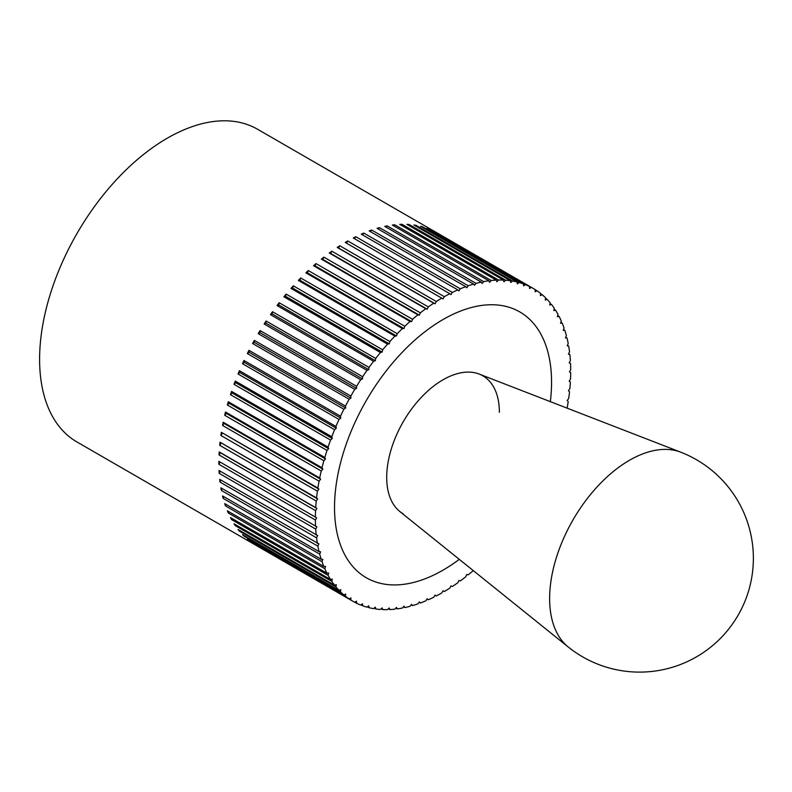 <?xml version="1.0" encoding="UTF-8"?>
<svg xmlns="http://www.w3.org/2000/svg" width="792" height="792" viewBox="0 0 792 792"><rect width="100%" height="100%" fill="white"/><g stroke="black" fill="none" stroke-linecap="round" stroke-linejoin="round"><path stroke-width="1.19" d="M350.846 600.049L254.331 544.322A180.556 104.247 -60 0 1 252.589 543.183L349.104 598.91L350.905 597.94L350.846 600.049A180.556 104.247 120 0 0 352.767 601.197L76.992 441.986A180.556 104.247 -60 0 1 39.6 359.33A180.556 104.247 -60 0 1 118.414 177.626A180.556 104.247 -60 0 1 257.548 129.254L533.313 288.476A180.556 104.247 120 0 0 531.363 287.387L529.561 288.496L529.511 286.447A180.556 104.247 120 0 0 525.393 284.635L523.611 285.863L523.443 283.902A180.556 104.247 120 0 0 519.106 282.516L517.334 283.873L517.057 281.982A180.556 104.247 120 0 0 512.523 281.041L510.771 282.506L510.375 280.705A180.556 104.247 120 0 0 505.652 280.21L503.93 281.784L503.435 280.081A180.556 104.247 120 0 0 498.544 280.031L496.861 281.704L496.247 280.111A180.556 104.247 120 0 0 491.218 280.497L489.565 282.279L488.852 280.784A180.556 104.247 120 0 0 483.704 281.615L482.1 283.487L481.279 282.101A180.556 104.247 120 0 0 476.022 283.378L474.477 285.328L473.557 284.071A180.556 104.247 120 0 0 468.211 285.773L466.726 287.803L465.716 286.664A180.556 104.247 120 0 0 460.3 288.803L458.885 290.892L457.786 289.892A180.556 104.247 120 0 0 452.321 292.446L450.975 294.594L449.787 293.723A180.556 104.247 120 0 0 444.312 296.683L443.045 298.891L441.768 298.158A180.556 104.247 120 0 0 436.293 301.514L435.105 303.762L433.759 303.168A180.556 104.247 120 0 0 428.304 306.91L427.195 309.187L425.779 308.732A180.556 104.247 120 0 0 420.364 312.85L419.354 315.147L417.869 314.84A180.556 104.247 120 0 0 412.523 319.305L411.612 321.621L410.058 321.463A180.556 104.247 120 0 0 404.801 326.264L403.979 328.581L402.385 328.561A180.556 104.247 120 0 0 397.228 333.689L396.515 335.996L394.862 336.125A180.556 104.247 120 0 0 389.832 341.55L389.228 343.847L387.536 344.124A180.556 104.247 120 0 0 382.655 349.817L382.15 352.093L380.427 352.509A180.556 104.247 120 0 0 375.705 358.459L375.319 360.707L373.567 361.271A180.556 104.247 120 0 0 369.032 367.438L368.745 369.656L366.973 370.359A180.556 104.247 120 0 0 362.647 376.735L362.479 378.893L360.687 379.734A180.556 104.247 120 0 0 356.578 386.288L356.519 388.397L354.727 389.367A180.556 104.247 120 0 0 350.846 396.079L350.905 398.119L349.104 399.227A180.556 104.247 120 0 0 345.48 406.068L345.649 408.028L343.867 409.256A180.556 104.247 120 0 0 340.501 416.196L340.788 418.087L339.016 419.433A180.556 104.247 120 0 0 335.927 426.452L336.323 428.244L334.57 429.709A180.556 104.247 120 0 0 331.779 436.768L332.284 438.471L330.551 440.045A180.556 104.247 120 0 0 328.066 447.124L328.68 448.727L326.987 450.4A180.556 104.247 120 0 0 324.809 457.469L325.522 458.954L323.869 460.736A180.556 104.247 120 0 0 322.017 467.765L322.829 469.141L321.235 471.002A180.556 104.247 120 0 0 319.701 477.962L320.621 479.219L319.067 481.17A180.556 104.247 120 0 0 317.879 488.04L318.889 489.169L317.404 491.188A180.556 104.247 120 0 0 316.543 497.94L317.642 498.94L316.226 501.029A180.556 104.247 120 0 0 315.711 507.632L316.899 508.504L315.553 510.652L219.028 454.925L220.374 452.776L316.899 508.504M567.082 408.137A180.556 104.247 120 0 0 568.211 401.633L567.201 400.505L568.686 398.485A180.556 104.247 120 0 0 569.537 391.733L568.438 390.733L569.854 388.644A180.556 104.247 120 0 0 570.379 382.041L569.191 381.17L570.537 379.022A180.556 104.247 120 0 0 570.705 372.596L569.438 371.864L570.705 369.666A180.556 104.247 120 0 0 570.537 363.439L569.191 362.845L570.379 360.598A180.556 104.247 120 0 0 569.854 354.598L568.438 354.143L569.537 351.876A180.556 104.247 120 0 0 568.686 346.114L567.201 345.807L568.211 343.51A180.556 104.247 120 0 0 567.013 338.026L565.468 337.857L566.379 335.551A180.556 104.247 120 0 0 564.854 330.353L563.251 330.333L564.062 328.017A180.556 104.247 120 0 0 562.211 323.136L560.558 323.265L561.271 320.948A180.556 104.247 120 0 0 559.093 316.394L557.41 316.671L558.014 314.365A180.556 104.247 120 0 0 555.529 310.157L553.806 310.583L554.301 308.296A180.556 104.247 120 0 0 551.509 304.465L549.757 305.019L550.153 302.772A180.556 104.247 120 0 0 547.074 299.317L545.292 300.01L545.579 297.802A180.556 104.247 120 0 0 542.223 294.743L540.431 295.574L540.599 293.416A180.556 104.247 120 0 0 536.976 290.763L535.174 291.733L535.234 289.625A180.556 104.247 120 0 0 533.313 288.476M444.312 591.515L443.045 590.783L444.312 591.515A180.556 104.247 120 0 0 449.787 588.159L450.975 585.912L452.321 586.506A180.556 104.247 120 0 0 457.786 582.764L458.885 580.486L460.3 580.942A180.556 104.247 120 0 0 465.716 576.823L466.726 574.527L468.211 574.834A180.556 104.247 120 0 0 473.279 570.606M352.767 601.197A180.556 104.247 120 0 0 354.727 602.286L356.519 601.178L356.578 603.227A180.556 104.247 120 0 0 360.687 605.038L362.479 603.811L362.647 605.771A180.556 104.247 120 0 0 366.973 607.157L368.745 605.801L369.032 607.692A180.556 104.247 120 0 0 373.567 608.632L375.319 607.167L375.705 608.969A180.556 104.247 120 0 0 380.427 609.464L382.15 607.89L382.655 609.592A180.556 104.247 120 0 0 387.536 609.642L389.228 607.969L389.832 609.563A180.556 104.247 120 0 0 394.862 609.177L396.515 607.395L397.228 608.89A180.556 104.247 120 0 0 402.385 608.058L403.979 606.197L404.801 607.573A180.556 104.247 120 0 0 410.058 606.296L411.612 604.346L412.523 605.603A180.556 104.247 120 0 0 417.869 603.9L419.354 601.87L420.364 603.009A180.556 104.247 120 0 0 425.779 600.871L427.195 598.782L428.304 599.782A180.556 104.247 120 0 0 433.759 597.227L435.105 595.079L436.293 595.95A180.556 104.247 120 0 0 441.768 592.99L443.045 590.783M436.293 595.95L435.016 595.218M428.304 599.782L427.017 599.049M420.364 603.009L419.077 602.257M412.523 605.603L411.206 604.85M404.801 607.573L403.465 606.801M397.228 608.89L395.861 608.107M389.832 609.563L388.427 608.751M382.655 609.592L381.2 608.751M375.705 608.969L374.2 608.098M369.032 607.692L367.458 606.781M362.647 605.771L360.994 604.821M356.578 603.227L354.836 602.217M345.48 596.257L248.965 540.53A180.556 104.247 -60 0 1 247.342 539.203L343.867 594.931L345.649 594.099L345.48 596.257A180.556 104.247 120 0 0 349.104 598.91M340.501 591.871L243.985 536.144A180.556 104.247 -60 0 1 242.491 534.64L339.016 590.357L340.788 589.664L340.501 591.871A180.556 104.247 120 0 0 343.867 594.931M335.927 586.902L239.412 531.175A180.556 104.247 -60 0 1 238.045 529.492L334.57 585.209L336.323 584.654L335.927 586.902A180.556 104.247 120 0 0 339.016 590.357M331.779 581.377L235.264 525.65A180.556 104.247 -60 0 1 234.036 523.789L330.551 579.516L332.284 579.091L331.779 581.377A180.556 104.247 120 0 0 334.57 585.209M328.066 575.309L231.551 519.582A180.556 104.247 -60 0 1 230.462 517.552L326.987 573.279L328.68 573.002L328.066 575.309A180.556 104.247 120 0 0 330.551 579.516M324.809 568.725L228.294 513.008A180.556 104.247 -60 0 1 227.353 510.82L323.869 566.537L325.522 566.409L324.809 568.725A180.556 104.247 120 0 0 326.987 573.279M322.017 561.657L225.502 505.93A180.556 104.247 -60 0 1 224.71 503.593L321.235 559.32L322.829 559.34L322.017 561.657A180.556 104.247 120 0 0 323.869 566.537M319.701 554.123L223.186 498.406A180.556 104.247 -60 0 1 222.552 495.921L319.067 551.648L320.621 551.816L319.701 554.123A180.556 104.247 120 0 0 321.235 559.32M317.879 546.163L221.354 490.436A180.556 104.247 -60 0 1 220.879 487.832L318.889 543.866L317.879 546.163A180.556 104.247 120 0 0 319.067 551.648M316.543 537.798L220.018 482.08A180.556 104.247 -60 0 1 219.701 479.348L317.642 535.531L316.543 537.798A180.556 104.247 120 0 0 317.404 543.559M315.711 529.076L219.186 473.349A180.556 104.247 -60 0 1 219.028 470.507L316.899 526.828L315.711 529.076A180.556 104.247 120 0 0 316.226 535.075M315.553 510.652A180.556 104.247 120 0 0 315.374 517.077L316.642 517.81L315.374 520.007A180.556 104.247 120 0 0 315.553 526.234M315.374 520.007L218.859 464.29A180.556 104.247 -60 0 1 218.849 462.825A180.556 104.247 -60 0 1 218.859 461.35L315.374 517.077M551.559 382.18A153.47 88.605 -60 0 1 550.341 401.643A153.47 88.605 120 0 0 551.559 382.18A153.47 88.605 120 0 0 519.78 311.929A153.47 88.605 -60 0 1 551.559 382.18M459.281 559.36A153.47 88.605 -60 0 1 366.31 577.744A153.47 88.605 -60 0 1 334.521 507.494A153.47 88.605 -60 0 1 401.514 353.044A153.47 88.605 -60 0 1 519.78 311.929A153.47 88.605 120 0 0 401.514 353.044A153.47 88.605 120 0 0 334.521 507.494A153.47 88.605 120 0 0 366.31 577.744A153.47 88.605 120 0 0 459.281 559.36M219.028 454.925A180.556 104.247 -60 0 1 219.186 451.905L315.711 507.632M219.186 451.905L220.374 452.776M316.226 501.029L219.701 445.312A180.556 104.247 -60 0 1 220.018 442.213L316.543 497.94M220.018 442.213L317.642 498.94M219.701 445.312L221.126 443.213M317.404 491.188L220.879 435.471A180.556 104.247 -60 0 1 221.354 432.313L317.879 488.04M221.354 432.313L318.889 489.169M220.879 435.471L222.364 433.442M319.067 481.17L222.552 425.443A180.556 104.247 -60 0 1 223.186 422.235L319.701 477.962M223.186 422.235L224.096 423.492L320.621 479.219M222.552 425.443L224.096 423.492M321.235 471.002L224.71 415.275A180.556 104.247 -60 0 1 225.502 412.038L322.017 467.765M225.502 412.038L226.314 413.414L322.829 469.141M224.71 415.275L226.314 413.414M323.869 460.736L227.353 405.009A180.556 104.247 -60 0 1 228.294 401.742L324.809 457.469M228.294 401.742L229.007 403.237L325.522 458.954M227.353 405.009L229.007 403.237M326.987 450.4L230.462 394.673A180.556 104.247 -60 0 1 231.551 391.397L328.066 447.124M231.551 391.397L232.155 393L328.68 448.727M230.462 394.673L232.155 393M330.551 440.045L234.036 384.318A180.556 104.247 -60 0 1 235.264 381.041L331.779 436.768M235.264 381.041L235.759 382.744L332.284 438.471M234.036 384.318L235.759 382.744M334.57 429.709L238.045 373.982A180.556 104.247 -60 0 1 239.412 370.725L335.927 426.452M239.412 370.725L239.808 372.517L336.323 428.244M238.045 373.982L239.808 372.517M339.016 419.433L242.491 363.706A180.556 104.247 -60 0 1 243.985 360.479L340.501 416.196M243.985 360.479L244.263 362.36L340.788 418.087M242.491 363.706L244.263 362.36M343.867 409.256L247.342 353.539A180.556 104.247 -60 0 1 248.965 350.341L345.48 406.068M248.965 350.341L249.133 352.311L345.649 408.028M247.342 353.539L249.133 352.311M349.104 399.227L252.589 343.5A180.556 104.247 -60 0 1 254.331 340.362L350.846 396.079M254.331 340.362L254.38 342.401L350.905 398.119M252.589 343.5L254.38 342.401M354.727 389.367L258.202 333.65A180.556 104.247 -60 0 1 260.053 330.571L356.578 386.288M260.053 330.571L259.994 332.67L356.519 388.397M258.202 333.65L259.994 332.67M360.687 379.734L264.162 324.007A180.556 104.247 -60 0 1 266.122 321.007L362.647 376.735M266.122 321.007L265.954 323.176L362.479 378.893M264.162 324.007L265.954 323.176M366.973 370.359L270.458 314.632A180.556 104.247 -60 0 1 272.507 311.721L369.032 367.438M272.507 311.721L272.23 313.929L368.745 369.656M270.458 314.632L272.23 313.929M373.567 361.271L277.042 305.544A180.556 104.247 -60 0 1 279.19 302.732L375.705 358.459M279.19 302.732L278.794 304.989L375.319 360.707M277.042 305.544L278.794 304.989M380.427 352.509L283.902 296.792A180.556 104.247 -60 0 1 286.13 294.089L382.655 349.817M286.13 294.089L285.635 296.366L382.15 352.093M283.902 296.792L285.635 296.366M387.536 344.124L291.01 288.397A180.556 104.247 -60 0 1 293.317 285.823L389.832 341.55M293.317 285.823L292.703 288.12L389.228 343.847M291.01 288.397L292.703 288.12M394.862 336.125L298.346 280.408A180.556 104.247 -60 0 1 300.703 277.962L397.228 333.689M300.703 277.962L299.99 280.279L396.515 335.996M298.346 280.408L299.99 280.279M402.385 328.561L305.861 272.834A180.556 104.247 -60 0 1 308.276 270.537L404.801 326.264M308.276 270.537L307.464 272.854L403.979 328.581M305.861 272.834L307.464 272.854M410.058 321.463L313.543 265.736A180.556 104.247 -60 0 1 315.998 263.587L412.523 319.305M315.998 263.587L315.087 265.894L411.612 321.621M313.543 265.736L315.087 265.894M417.869 314.84L321.354 259.113A180.556 104.247 -60 0 1 323.849 257.123L420.364 312.85M323.849 257.123L322.839 259.42L419.354 315.147M321.354 259.113L322.839 259.42M425.779 308.732L329.264 253.004A180.556 104.247 -60 0 1 331.779 251.183L428.304 306.91M331.779 251.183L330.68 253.46L427.195 309.187M329.264 253.004L330.68 253.46M433.759 303.168L337.234 247.441A180.556 104.247 -60 0 1 339.778 245.787L436.293 301.514M339.778 245.787L338.59 248.035L435.105 303.762M337.234 247.441L338.59 248.035M441.768 298.158L345.253 242.431A180.556 104.247 -60 0 1 347.787 240.966L444.312 296.683M347.787 240.966L346.52 243.164M449.787 293.723L353.272 237.996A180.556 104.247 -60 0 1 355.806 236.719L452.321 292.446M355.806 236.719L354.539 238.739M457.786 289.892L361.261 234.165A180.556 104.247 -60 0 1 363.785 233.076L460.3 288.803M363.785 233.076L362.538 234.907M465.716 286.664L369.191 230.937A180.556 104.247 -60 0 1 371.695 230.046L468.211 285.773M371.695 230.046L370.488 231.69M473.557 284.071L377.042 228.344A180.556 104.247 -60 0 1 379.497 227.65L476.022 283.378M379.497 227.65L378.348 229.096M481.279 282.101L384.763 226.383A180.556 104.247 -60 0 1 387.179 225.888L483.704 281.615M387.179 225.888L386.1 227.146M488.852 280.784L392.337 225.057A180.556 104.247 -60 0 1 394.703 224.77L491.218 280.497M394.703 224.77L393.703 225.849M496.247 280.111L399.732 224.383A180.556 104.247 -60 0 1 402.029 224.304L498.544 280.031M402.029 224.304L401.128 225.195M503.435 280.081L406.91 224.354A180.556 104.247 -60 0 1 409.137 224.482L505.652 280.21M409.137 224.482L408.365 225.195M510.375 280.705L413.86 224.987A180.556 104.247 -60 0 1 415.998 225.314L512.523 281.041M415.998 225.314L415.364 225.849M517.057 281.982L420.532 226.255A180.556 104.247 -60 0 1 422.591 226.799L519.106 282.516M523.443 283.902L426.918 228.175A180.556 104.247 -60 0 1 428.878 228.918L525.393 284.635M529.511 286.447L432.986 230.729A180.556 104.247 -60 0 1 434.838 231.66L531.363 287.387M535.234 289.753L536.976 290.763M540.57 293.792L542.223 294.743M545.5 298.406L547.074 299.317M550.004 303.593L551.509 304.465M554.073 309.325L555.529 310.157M557.697 315.582L559.093 316.394M560.845 322.344L562.211 323.136M563.518 329.581L564.854 330.353M565.696 337.263L567.013 338.026M567.389 345.371L568.686 346.114M568.577 353.856L569.854 354.598M569.26 362.706L570.537 363.439M243.985 536.144L244.065 535.541M239.412 531.175L239.55 530.353M235.264 525.65L235.481 524.621M231.551 519.582L231.868 518.364M228.294 513.008L228.72 511.602M225.502 505.93L226.047 504.365M223.186 498.406L223.859 496.683M221.354 490.436L222.176 488.575M220.018 482.08L220.988 480.091M219.186 473.349L220.305 471.25M218.859 461.35L316.642 517.81M218.859 464.29L220.126 462.082M403.207 513.84A79.675 46.005 -60 0 1 386.704 477.368A79.675 46.005 -60 0 1 421.483 397.178A79.675 46.005 -60 0 1 482.882 375.834A79.675 46.005 -60 0 1 499.376 412.305M680.684 452.163L479.17 374.062A79.675 46.005 120 0 0 419.176 399.683A79.675 46.005 120 0 0 386.704 477.368A79.675 46.005 120 0 0 399.812 511.513L568.211 646.975A113.82 113.82 0 0 0 738.124 615.206A113.82 113.82 0 0 0 680.674 452.163L680.684 452.163A112.929 65.201 120 0 0 595.663 488.476A112.929 65.201 120 0 0 549.628 598.584A112.929 65.201 120 0 0 568.211 646.975"/></g></svg>
